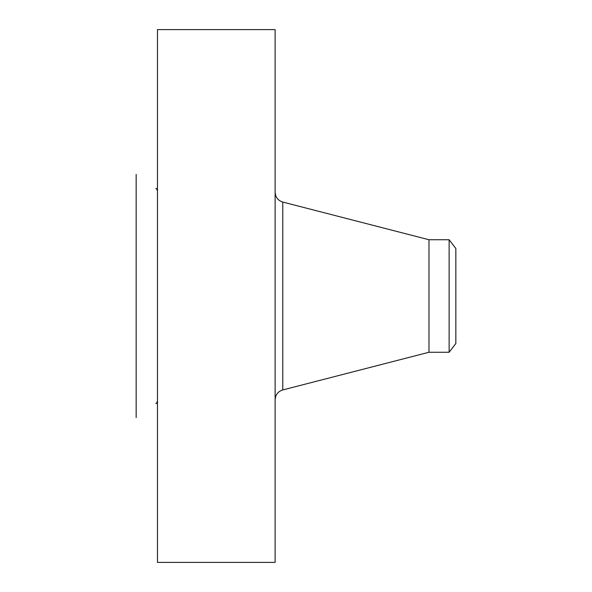<?xml version="1.0" encoding="UTF-8"?>
<svg xmlns="http://www.w3.org/2000/svg" width="592" height="592" viewBox="0 0 592 592"><rect width="100%" height="100%" fill="white"/><g stroke="black" fill="none" stroke-linecap="round" stroke-linejoin="round"><path stroke-width="0.89" d="M157.472 562.4L157.472 29.6L275.117 29.6L275.117 562.4L157.472 562.4M449.121 352.262L449.121 239.738L455.84 248.499L455.84 343.501L449.121 352.262L428.978 352.262L428.978 239.738L282.791 202.072C277.988 200.518 275.428 197.21 275.117 192.171M136.16 417.567L136.16 174.433M428.978 352.262L282.791 389.928L282.791 202.072M282.791 389.928C277.988 391.482 275.428 394.79 275.117 399.829M449.121 239.738L428.978 239.738M155.859 188.471C156.066 188.071 156.599 188.885 157.472 190.898M155.859 403.529C156.066 403.929 156.599 403.115 157.472 401.102"/></g></svg>
